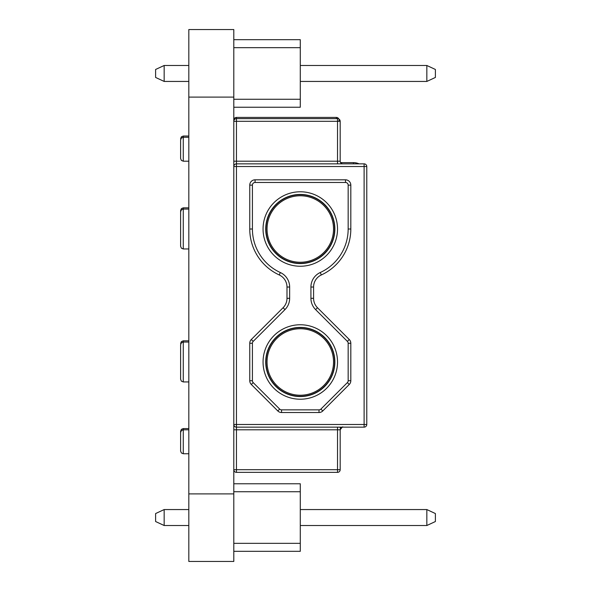 <?xml version="1.0" encoding="UTF-8"?>
<svg xmlns="http://www.w3.org/2000/svg" width="591" height="591" viewBox="0 0 591 591"><rect width="100%" height="100%" fill="white"/><g stroke="black" fill="none" stroke-linecap="round" stroke-linejoin="round"><path stroke-width="0.89" d="M188.817 29.55L188.817 561.45L233.8 561.45L233.8 29.55L188.817 29.55L233.8 29.55M180.61 157.309L180.61 148.001M180.61 449.854L180.61 431.238L181.4 429.347L183.269 428.578L183.269 453.74L188.817 453.74M180.61 245.073L180.61 210.499L181.4 208.608L183.269 207.84L183.269 248.959L188.817 248.959M180.61 378.048L180.61 360.761M339.02 120.076L339.02 121.303M338.776 118.961A2.659 2.659 180 0 0 336.36 117.417L236.459 117.417A2.659 2.659 180 0 0 233.8 120.076A2.659 2.659 180 0 1 236.459 117.417L336.36 117.417A2.659 2.659 180 0 1 338.776 118.961M353.477 163.855L353.477 162.628A13.297 13.297 180 0 1 359.055 163.855A13.297 13.297 180 0 0 353.477 162.628L341.672 162.628A2.659 2.659 0 0 1 340.423 162.318A2.659 2.659 0 0 0 341.679 162.628L340.881 162.503M233.8 543.336L233.8 551.314L300.287 551.314L300.287 543.336L233.8 543.336L233.8 483.763L300.287 483.763L300.287 491.742L233.8 491.742M245.501 483.763L233.8 483.763M300.287 491.742L300.287 543.336M164.165 509.56L164.165 525.517L155.61 521.528L155.61 513.549L164.165 509.56L188.817 509.56M164.165 525.517L188.817 525.517M300.287 525.517L426.835 525.517L426.835 509.56L300.287 509.56M426.835 509.56L435.39 513.549L435.39 521.528L426.835 525.517M233.8 99.258L233.8 107.237L300.287 107.237L300.287 99.258L233.8 99.258L233.8 39.686L300.287 39.686L300.287 47.664L233.8 47.664M245.501 39.686L233.8 39.686M300.287 47.664L300.287 99.258M164.165 65.483L164.165 81.44L155.61 77.451L155.61 69.472L164.165 65.483L188.817 65.483M164.165 81.44L188.817 81.44M300.287 81.44L426.835 81.44L426.835 65.483L300.287 65.483M426.835 65.483L435.39 69.472L435.39 77.451L426.835 81.44M266.098 359.158A34.308 34.308 180 0 0 300.287 396.295A34.308 34.308 180 0 0 334.595 361.988A34.308 34.308 180 0 0 300.287 327.68A34.308 34.308 180 0 0 265.98 361.988L265.98 361.988A34.308 34.308 180 0 1 300.287 327.68A34.308 34.308 180 0 1 334.595 361.988L334.595 361.988M266.098 226.183A34.308 34.308 180 0 0 300.287 263.32A34.308 34.308 180 0 0 334.595 229.013A34.308 34.308 180 0 0 300.287 194.705A34.308 34.308 180 0 0 265.98 229.013L265.98 229.013A34.308 34.308 180 0 1 300.287 194.705A34.308 34.308 180 0 1 334.595 229.013L334.595 229.013M183.269 381.934L181.4 381.173L180.61 379.274L180.61 344.701L181.4 342.81L183.269 342.041L183.269 381.934L188.817 381.934M180.61 229.013L180.61 211.726L180.61 246.299L181.4 248.198L183.269 248.959M183.269 161.195L181.4 160.434L180.61 158.536L180.61 139.919L181.4 138.028L183.269 137.26L183.269 161.195L188.817 161.195M183.269 453.74L181.4 452.979L180.61 451.081L180.61 432.464L181.4 430.573L183.269 429.805L188.817 429.805M334.861 361.988A34.573 34.573 180 0 0 300.287 327.414A34.573 34.573 180 0 0 265.714 361.988A34.573 34.573 180 0 0 300.287 396.561A34.573 34.573 180 0 0 334.861 361.988A34.573 34.573 180 0 1 300.287 396.561A34.573 34.573 180 0 1 265.832 359.136M334.861 229.013A34.573 34.573 180 0 0 300.287 194.439A34.573 34.573 180 0 0 265.714 229.013A34.573 34.573 180 0 0 300.287 263.586A34.573 34.573 180 0 0 334.861 229.013A34.573 34.573 180 0 1 300.287 263.586A34.573 34.573 180 0 1 265.832 226.161M333.42 359.247A33.244 33.244 0 0 1 300.287 395.231A33.244 33.244 0 0 1 267.043 361.988A33.244 33.244 180 0 0 300.287 395.231A33.244 33.244 180 0 0 333.531 361.988A33.244 33.244 180 0 0 300.287 328.744A33.244 33.244 180 0 0 267.043 361.988M333.42 226.272A33.244 33.244 0 0 1 300.287 262.256A33.244 33.244 0 0 1 267.043 229.013A33.244 33.244 180 0 0 300.287 262.256A33.244 33.244 180 0 0 333.531 229.013A33.244 33.244 180 0 0 300.287 195.769A33.244 33.244 180 0 0 267.043 229.013M337.52 118.643L337.52 121.303L340.18 121.303A2.659 2.659 0 0 0 337.52 118.643L236.459 118.643A2.659 2.659 0 0 0 233.8 121.303A2.659 2.659 0 0 1 236.459 118.643L337.52 118.643A2.659 2.659 0 0 1 340.18 121.303L340.18 161.195L337.52 161.195L337.52 121.303L236.459 121.303L236.459 161.195L337.52 161.195L337.52 163.855L342.802 163.855A2.659 2.659 180 0 0 342.839 163.855A2.659 2.659 180 0 1 340.18 161.195A2.659 2.659 180 0 0 342.839 163.855L364.115 163.855A2.659 2.659 0 0 1 366.775 166.514L366.775 424.486A2.659 2.659 0 0 1 364.115 427.145L236.459 427.145A2.659 2.659 180 0 1 233.8 424.486L364.115 424.486L364.115 166.514L236.459 166.514L236.459 427.145L364.115 427.145L364.115 424.486L366.775 424.486M315.601 309.603L317.478 307.719A13.297 13.297 0 0 1 313.585 298.315A13.297 13.297 180 0 0 317.478 307.719L349.259 339.5A5.319 5.319 0 0 1 350.818 343.26A5.319 5.319 180 0 0 349.259 339.5L347.382 341.384L315.601 309.603A15.957 15.957 0 0 1 310.925 298.315L310.925 287.034A15.957 15.957 0 0 1 320.233 272.532A47.871 47.871 180 0 0 348.158 229.013L348.158 185.131A2.659 2.659 180 0 0 345.499 182.471L255.076 182.471A2.659 2.659 180 0 0 252.416 185.131L252.416 229.013A47.871 47.871 180 0 0 280.341 272.532A15.957 15.957 0 0 1 289.649 287.034L289.649 298.315A15.957 15.957 0 0 1 284.973 309.603L253.192 341.384A2.659 2.659 180 0 0 252.416 343.26L252.416 380.715A2.659 2.659 180 0 0 253.192 382.599L279.676 409.083A2.659 2.659 180 0 0 281.56 409.858L319.014 409.858A2.659 2.659 180 0 0 320.898 409.083L347.382 382.599A2.659 2.659 180 0 0 348.158 380.715L348.158 343.26A2.659 2.659 180 0 0 347.382 341.384M348.158 343.26L350.818 343.26L350.818 380.715A5.319 5.319 0 0 1 349.259 384.475L322.775 410.959A5.319 5.319 0 0 1 319.014 412.518L281.56 412.518A5.319 5.319 0 0 1 277.8 410.959L251.315 384.475A5.319 5.319 0 0 1 249.757 380.715L249.757 343.26A5.319 5.319 0 0 1 251.315 339.5A5.319 5.319 180 0 0 249.757 343.26L252.416 343.26M253.192 341.384L251.315 339.5L283.096 307.719A13.297 13.297 180 0 0 286.99 298.315A13.297 13.297 0 0 1 283.096 307.719L284.973 309.603M286.938 285.837A13.297 13.297 0 0 1 286.99 287.034A13.297 13.297 180 0 0 279.233 274.948A50.531 50.531 0 0 1 249.757 229.013L249.757 185.131A5.319 5.319 0 0 1 255.076 179.812A5.319 5.319 180 0 0 249.757 185.131L252.416 185.131M255.076 182.471L255.076 179.812L345.499 179.812A5.319 5.319 0 0 1 350.818 185.131A5.319 5.319 180 0 0 345.499 179.812L345.499 182.471M348.158 185.131L350.818 185.131L350.818 229.013A50.531 50.531 0 0 1 321.341 274.948A13.297 13.297 180 0 0 313.585 287.034L313.585 298.315L310.925 298.315M289.649 298.315L286.99 298.315L286.99 287.034L289.649 287.034M342.795 427.145A2.659 2.659 180 0 1 342.81 427.145A2.659 2.659 180 0 0 342.795 427.145L342.824 427.145A2.659 2.659 180 0 0 340.18 429.805L340.18 469.697A2.659 2.659 0 0 1 337.52 472.357L236.459 472.357A2.659 2.659 0 0 1 233.8 469.697L337.52 469.697L337.52 429.805L236.459 429.805L236.459 472.357L337.52 472.357L337.52 469.697L340.18 469.697M233.8 166.514A2.659 2.659 0 0 1 236.459 163.855A2.659 2.659 180 0 0 233.8 166.514L236.459 166.514L236.459 163.855L364.115 163.855A2.659 2.659 0 0 1 366.775 166.514L364.115 166.514L364.115 163.855L342.839 163.855M233.8 161.195L236.459 161.195L236.459 163.855L364.115 163.855M188.817 493.899L233.8 493.899M188.817 97.101L233.8 97.101M353.477 162.628L340.601 162.628M236.459 117.417L236.459 121.303L233.8 121.303M336.36 118.643L336.36 117.417M188.817 340.815L183.269 340.815L183.269 342.041L188.817 342.041M188.817 136.033L183.269 136.033L183.269 137.26L188.817 137.26M263.054 361.988A37.233 37.233 0 0 1 300.287 324.755A37.233 37.233 0 0 1 337.52 361.988A37.233 37.233 0 0 1 300.287 399.221A37.233 37.233 0 0 1 263.054 361.988M263.054 229.013A37.233 37.233 0 0 1 300.287 191.78A37.233 37.233 0 0 1 337.52 229.013A37.233 37.233 0 0 1 300.287 266.245A37.233 37.233 0 0 1 263.054 229.013M279.676 409.083L277.8 410.959L251.315 384.475L253.192 382.599M319.014 409.858L319.014 412.518L281.56 412.518L281.56 409.858M347.382 382.599L349.259 384.475L322.775 410.959L320.898 409.083M252.416 380.715L249.757 380.715M279.233 274.948L280.341 272.532M249.757 229.013L252.416 229.013M348.158 380.715L350.818 380.715M350.818 229.013L348.158 229.013M310.925 287.034L313.585 287.034M321.341 274.948L320.233 272.532M342.839 427.145C342.987 426.325 342.1 427.212 340.18 429.805L337.52 429.805L337.52 427.145M233.8 429.805L236.459 429.805L236.459 427.145M183.269 207.84L188.817 207.84M183.269 340.815L181.4 341.583L180.61 343.474M183.269 428.578L188.817 428.578M183.269 136.033L181.4 136.802L180.61 138.693M188.817 209.066L183.269 209.066L181.4 209.835L180.61 211.726M340.18 427.81L341.93 427.145M340.327 428.933L340.689 428.239M340.926 427.958L342.255 427.212M341.864 163.67L341.243 163.323M340.697 162.769L340.327 162.074L340.689 162.769M340.209 161.609L340.18 161.195L340.209 161.609M341.879 163.677L341.251 163.33"/></g></svg>
